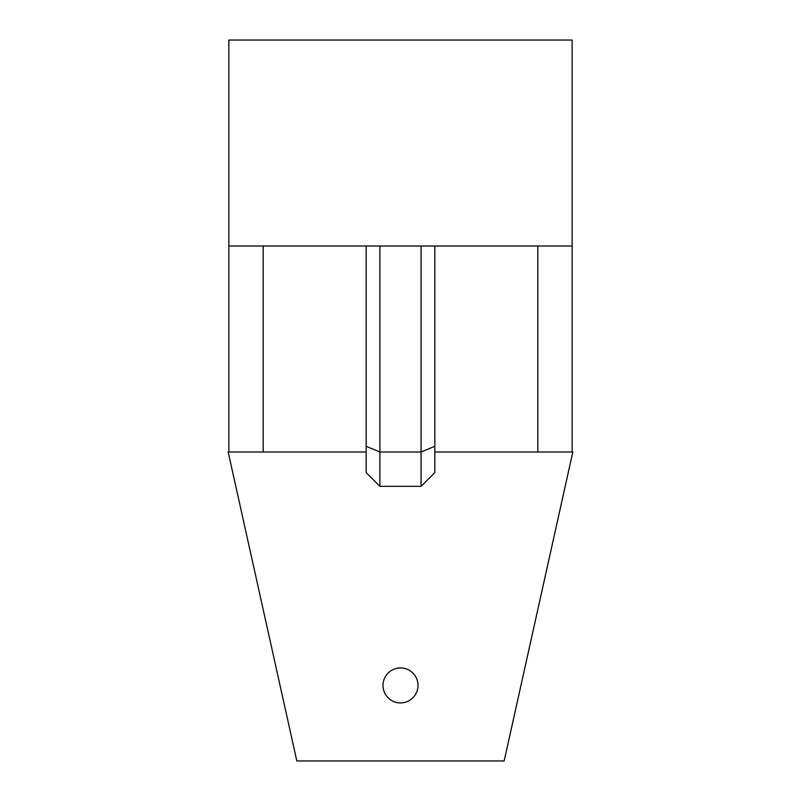 <?xml version="1.0" encoding="UTF-8"?>
<svg xmlns="http://www.w3.org/2000/svg" width="801" height="801" viewBox="0 0 801 801"><rect width="100%" height="100%" fill="white"/><g stroke="black" fill="none" stroke-linecap="round" stroke-linejoin="round"><path stroke-width="1.2" d="M572.144 246.017L572.144 40.05L228.856 40.05L228.856 246.017L572.144 246.017L572.144 451.994L572.825 451.994L504.169 760.95L296.831 760.95L228.175 451.994L228.856 451.994L228.856 246.017M418.012 685.426A17.512 17.512 0 0 1 391.749 700.585A17.512 17.512 0 0 1 391.749 670.267A17.512 17.512 0 0 1 418.012 685.426M263.189 246.017L263.189 451.994L366.167 451.994L366.167 472.59L379.904 486.317L421.096 486.317L434.833 472.59L434.833 451.994L572.144 451.994M263.189 451.994L228.856 451.994M366.167 446.307L379.904 451.994L379.904 486.317M379.904 246.017L379.904 451.994L421.096 451.994L421.096 486.317M366.167 246.017L366.167 451.994M434.833 446.307L421.096 451.994L421.096 246.017M537.811 246.017L537.811 451.994M434.833 246.017L434.833 451.994"/></g></svg>

